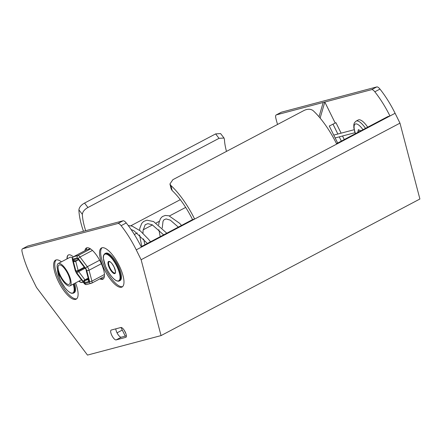 <?xml version="1.0" encoding="UTF-8"?>
<svg xmlns="http://www.w3.org/2000/svg" width="442" height="442" viewBox="0 0 442 442"><rect width="100%" height="100%" fill="white"/><g stroke="black" fill="none" stroke-linecap="round" stroke-linejoin="round"><path stroke-width="0.66" d="M73.753 283.869A15.448 5.238 62.2 0 1 73.444 293.129L74.212 292.72A15.448 5.238 -117.8 0 0 74.527 283.46M84.947 250.702A17.652 5.984 62.2 0 1 86.422 247.973A17.652 5.984 62.2 0 1 100.577 262.018A17.652 5.984 62.2 0 1 102.898 279.195A17.652 5.984 62.2 0 1 99.809 278.874M100.947 278.278A17.652 5.984 -117.8 0 0 103.417 278.808M83.135 282.051A15.448 5.238 62.2 0 1 82.776 282.3A15.448 5.238 62.2 0 1 78.786 281.211M75.554 282.919A22.067 7.481 62.2 0 1 76.162 299.173A22.067 7.481 62.2 0 1 58.466 281.62A22.067 7.481 62.2 0 1 55.57 260.145A22.067 7.481 62.2 0 1 61.438 261.83M56.178 259.918A22.067 7.481 -117.8 0 0 59.604 281.018A22.067 7.481 -117.8 0 0 76.693 298.803M119.147 265.548A22.067 7.481 62.2 0 1 122.042 287.024A22.067 7.481 62.2 0 1 104.345 269.465A22.067 7.481 62.2 0 1 101.45 247.995A22.067 7.481 62.2 0 1 119.147 265.548M102.058 247.763A22.067 7.481 -117.8 0 0 105.483 268.869A22.067 7.481 -117.8 0 0 122.572 286.648M115.793 328.842A5.514 1.873 -117.8 0 0 116.997 332.749A5.514 1.873 -117.8 0 0 121.285 337.191L126.379 335.843M111.859 335.461A5.514 1.873 62.2 0 1 111.135 330.097A5.514 1.873 62.2 0 1 111.268 330.041L120.887 327.494A5.514 1.873 62.2 0 1 125.08 331.743A5.514 1.873 62.2 0 1 125.898 337.301A5.514 1.873 62.2 0 1 125.766 337.356L116.147 339.904A5.514 1.873 62.2 0 1 111.859 335.461M161.048 335.594L141.12 259.725L136.246 249.863A50.615 17.161 -117.8 0 0 121.114 225.669A6.619 2.243 -117.8 0 0 117.948 223.503L22.641 248.752A6.619 2.243 -117.8 0 0 22.476 248.813A6.619 2.243 -117.8 0 0 22.1 251.901A50.615 17.161 -117.8 0 0 31.614 277.582L36.487 287.444L87.494 355.081L161.048 335.594L419.9 199.01L399.977 123.141L395.104 113.279A50.615 17.161 -117.8 0 0 379.965 89.085A6.619 2.243 -117.8 0 0 376.799 86.919L281.493 112.169A6.619 2.243 -117.8 0 0 281.327 112.229L276.189 114.942A6.619 2.243 62.2 0 1 276.355 114.881L323.196 102.472L319.008 116.771M141.12 259.725L399.977 123.141M67.007 258.89A15.448 5.238 62.2 0 1 68.361 254.984A15.448 5.238 62.2 0 1 73.306 256.846M122.285 330.075L117.042 332.837M136.246 249.863L395.104 113.279M87.041 247.763A17.652 5.984 -117.8 0 0 86.085 250.1M22.641 248.752L27.78 246.039A6.619 2.243 -117.8 0 0 27.614 246.106L22.476 248.813M27.78 246.039L123.086 220.79L117.948 223.503M141.39 247.15A50.615 17.161 -117.8 0 0 126.252 222.956A6.619 2.243 -117.8 0 0 123.086 220.79M341.357 141.092L339.268 136.854M337.87 134.025L332.953 124.08M337.677 143.031L329.268 126.025L335.959 122.71L341.125 133.164M342.522 135.992L344.279 139.55M277.554 124.445A50.615 17.161 62.2 0 1 275.814 118.025A6.619 2.243 62.2 0 1 276.189 114.942M320.124 118.086L324.82 102.041L323.196 102.472M335.141 122.926L324.82 102.041L371.661 89.632A6.619 2.243 62.2 0 1 374.827 91.798A50.615 17.161 62.2 0 1 389.96 115.986L387.888 116.539L336.506 143.65M120.998 327.472L125.279 336.135M185.679 207.397L169.474 215.95M159.297 221.32L156.109 223.006M152.457 224.928L143.147 229.846M137.247 232.956L134.34 234.492M125.909 333.677L124.213 330.251M336.721 144.081A50.615 17.161 -117.8 0 0 312.991 110.528C310.527 108.82 307.522 108.815 303.974 110.506L172.899 179.667L169.927 183.977L170.894 185.502A50.615 17.161 62.2 0 1 194.629 219.055L192.557 219.608A44.438 15.067 -117.8 0 0 172.159 190.557L170.894 185.502M141.175 246.719L192.557 219.608M83.461 231.288A50.615 17.161 62.2 0 1 78.903 209.873C79.234 207.259 81.113 204.994 84.544 203.071L215.624 133.909L220.591 133.578L224.011 138.026L224.442 139.374A44.438 15.067 62.2 0 0 226.481 151.396M169.927 183.977L171.181 188.999L172.159 190.557M215.624 133.909L219.033 138.34L224.011 138.026M219.033 138.34L87.952 207.502L84.544 203.071M78.903 209.873L82.345 214.348C82.648 211.701 84.516 209.42 87.952 207.502M82.345 214.348A44.438 15.067 -117.8 0 0 85.682 230.702M367.705 127.191A15.448 5.238 -117.8 0 0 358.252 119.975L356.048 121.136A15.448 5.238 62.2 0 1 365.501 128.351M357.744 132.445L358.396 129.65L360.749 130.86M354.694 131.655A1.547 1.448 -104.8 0 1 354.451 130.832M104.903 253.653C103.55 254.824 103.041 256.382 103.384 258.321L105.505 266.244L107.301 270.04C111.76 277.78 115.611 281.488 118.854 281.156L120.091 280.565A15.448 5.238 -117.8 0 0 118.064 265.537A15.448 5.238 -117.8 0 0 105.677 253.244L104.903 253.653A15.448 5.238 62.2 0 1 105.29 253.504A15.448 5.238 62.2 0 1 117.29 265.94A15.448 5.238 62.2 0 1 119.318 280.974A15.448 5.238 62.2 0 1 118.937 281.123M90.383 248.802L86.742 249.763A3.923 1.332 -117.8 0 0 86.643 249.802A3.923 1.332 -117.8 0 0 86.56 249.863M74.637 260.708L73.355 261.388L72.98 259.946L77.936 258.636L86.068 269.421L89.245 281.521L88.654 281.676A1.762 1.657 -104.8 0 1 88.709 279.93M89.207 281.383L84.289 282.83L83.323 281.548A1.762 0.718 -37 0 1 84.914 279.852L88.196 278.117M85.273 280.521L83.323 281.548L76.157 272.045L75.775 270.609A1.762 0.939 -14.7 0 0 78.151 270.487L84.278 267.255M88.864 280.084A1.762 0.939 165.3 0 1 88.627 279.753L86.207 270.532A1.762 0.939 165.3 0 1 86.251 270.128M86.444 270.858A1.762 0.939 165.3 0 1 86.207 270.532M85.102 268.139A1.762 0.718 143 0 0 85.162 268.427A1.762 0.718 143 0 0 85.422 268.565M78.903 259.918A1.762 0.718 143 0 0 78.958 260.205L85.162 268.427M77.344 258.791A1.762 1.657 75.2 0 0 78.792 259.774M73.565 259.791A1.762 1.657 75.2 0 0 75.488 260.725L78.836 259.835M75.775 270.609L73.355 261.388A1.762 0.939 -14.7 0 0 75.726 261.266L78.024 260.051M77.123 273.327A1.762 0.718 -37 0 1 78.715 271.626L85.052 268.283M84.875 282.676A1.762 1.657 -104.8 0 1 85.566 280.322L88.383 278.836M84.549 267.614L76.157 272.045M84.82 282.548L84.289 282.83M67.212 258.78A15.448 5.238 62.2 0 1 68.466 254.929M59.885 275.808A12.619 4.282 62.2 0 1 58.228 263.52A12.619 4.282 62.2 0 1 68.35 273.565A12.619 4.282 62.2 0 1 70.007 285.847A12.619 4.282 62.2 0 1 59.885 275.808M58.228 263.52L69.886 257.371A12.619 4.282 62.2 0 1 72.482 257.819M67.781 273.714A10.923 3.702 62.2 0 1 69.212 284.344A10.923 3.702 62.2 0 1 60.455 275.653A10.923 3.702 62.2 0 1 59.018 265.023A10.923 3.702 62.2 0 1 67.781 273.714M82.875 282.245A15.448 5.238 62.2 0 1 78.991 281.106M73.234 284.145A15.006 5.089 62.2 0 1 72.499 293.074A15.006 5.089 62.2 0 1 63.112 285.046A15.006 5.089 62.2 0 1 57.548 269.554M57.477 269.244L59.626 278.394L61.421 282.195L65.145 287.996L67.665 290.814L70.256 292.775L71.632 293.311L73.444 293.129A15.448 5.238 62.2 0 1 73.057 293.278M116.147 339.904L121.285 337.191M121.114 225.669L126.252 222.956M276.355 114.881L281.493 112.169M371.661 89.632L376.799 86.919M374.827 91.798L379.965 89.085M130.826 225.774L180.286 199.673M355.534 133.611A13.238 4.492 62.2 0 1 355.241 124.058A13.238 4.492 62.2 0 1 362.965 129.688M358.296 132.152A6.398 2.171 62.2 0 1 358.799 129.915A6.398 2.171 62.2 0 1 358.849 129.887M115.097 272.974A6.398 2.171 62.2 0 1 109.964 267.88A6.398 2.171 62.2 0 1 109.124 261.653L109.815 261.73C110.55 262.349 111.069 261.763 114.008 266.902C116.992 275.349 114.605 272.012 115.097 272.974M118.373 280.924A15.006 5.089 62.2 0 1 106.715 268.841A15.006 5.089 62.2 0 1 105.113 254.095A15.006 5.089 62.2 0 1 116.776 266.172A15.006 5.089 62.2 0 1 118.373 280.924M114.042 266.902A6.84 2.321 -117.8 0 0 108.721 261.393A6.84 2.321 -117.8 0 0 109.45 268.117A6.84 2.321 -117.8 0 0 114.765 273.62A6.84 2.321 -117.8 0 0 114.042 266.902M99.643 260.216L87.312 266.719A3.923 1.332 62.2 0 1 88.356 268.427A3.923 1.332 62.2 0 1 89.046 270.228A1.762 0.939 165.3 0 1 86.676 270.349L85.72 268.421A1.762 0.718 -37 0 1 87.312 266.719L79.991 257.012L92.439 250.443M90.566 248.923L77.985 255.559L73.521 256.741L86.742 249.763M104.434 274.515L91.908 281.123L89.046 270.228L101.384 263.719M86.676 270.349L89.538 281.245A1.762 0.939 -14.7 0 0 91.908 281.123A3.923 1.332 62.2 0 1 91.732 283.14A3.923 1.332 62.2 0 1 91.638 283.178A1.762 1.657 -104.8 0 1 89.389 282.372L84.925 283.554A1.762 1.657 75.2 0 0 86.847 284.488C85.77 284.808 84.781 284.328 83.881 283.046A1.762 0.718 -37 0 1 83.82 282.758L76.499 273.046A1.762 0.718 143 0 0 76.56 273.333L83.881 283.046M72.687 260.222A1.762 0.939 165.3 0 1 72.444 259.896L75.306 270.791A1.762 0.939 -14.7 0 0 75.543 271.117L72.687 260.222L72.836 259.095L77.295 257.913A1.762 1.657 -104.8 0 1 77.985 255.559A3.923 1.332 62.2 0 1 79.991 257.012A1.762 0.718 143 0 0 78.4 258.708L85.72 268.421M73.278 256.901A3.923 1.332 62.2 0 1 73.427 256.78A3.923 1.332 62.2 0 1 73.521 256.741A1.762 1.657 75.2 0 0 72.836 259.095M78.4 258.708L77.295 257.913M75.543 271.117L76.499 273.046M83.82 282.758L84.925 283.554M89.389 282.372L89.538 281.245M78.151 270.487L75.726 261.266M84.914 279.852L78.715 271.626M88.566 279.526L85.566 280.322M356.048 121.136L354.412 122.788L353.827 124.539L353.827 127.854L355.401 133.683M358.799 129.915L360.711 130.882M354.169 129.71L333.76 135.114M355.031 132.677L335.158 137.943M131.059 229.475L133.92 230.735L147.363 243.454M144.926 244.741L143.567 238.879M142.976 233.249L143.075 230.442L145.219 224.696L147.882 223.652L152.258 224.829L163.634 234.868M163.385 235L163.231 234.376M162.225 228.061L163.026 221.249L163.932 219.829L166.082 218.912L170.325 220.166L178.336 227.105M128.235 225.53L132.164 226.127L140.291 230.879L148.578 239.326L150.507 241.791M141.766 246.404L139.55 234.868M139.573 230.304L139.876 228.133L141.744 223.376L143.639 221.442L146.932 220.188L153.567 221.553L166.794 233.199M160.214 236.669L158.86 229.685M158.722 224.912L158.987 222.685L160.501 218.53L162.363 216.552L165.308 215.442L168.932 215.784L179.629 223.315L181.513 225.431M104.373 276.471L91.732 283.14L86.847 284.488M72.444 259.896C72.521 258.139 71.521 258.719 73.427 256.78L86.643 249.802M75.306 270.791L76.56 273.333M70.007 285.847L81.444 279.814"/></g></svg>
